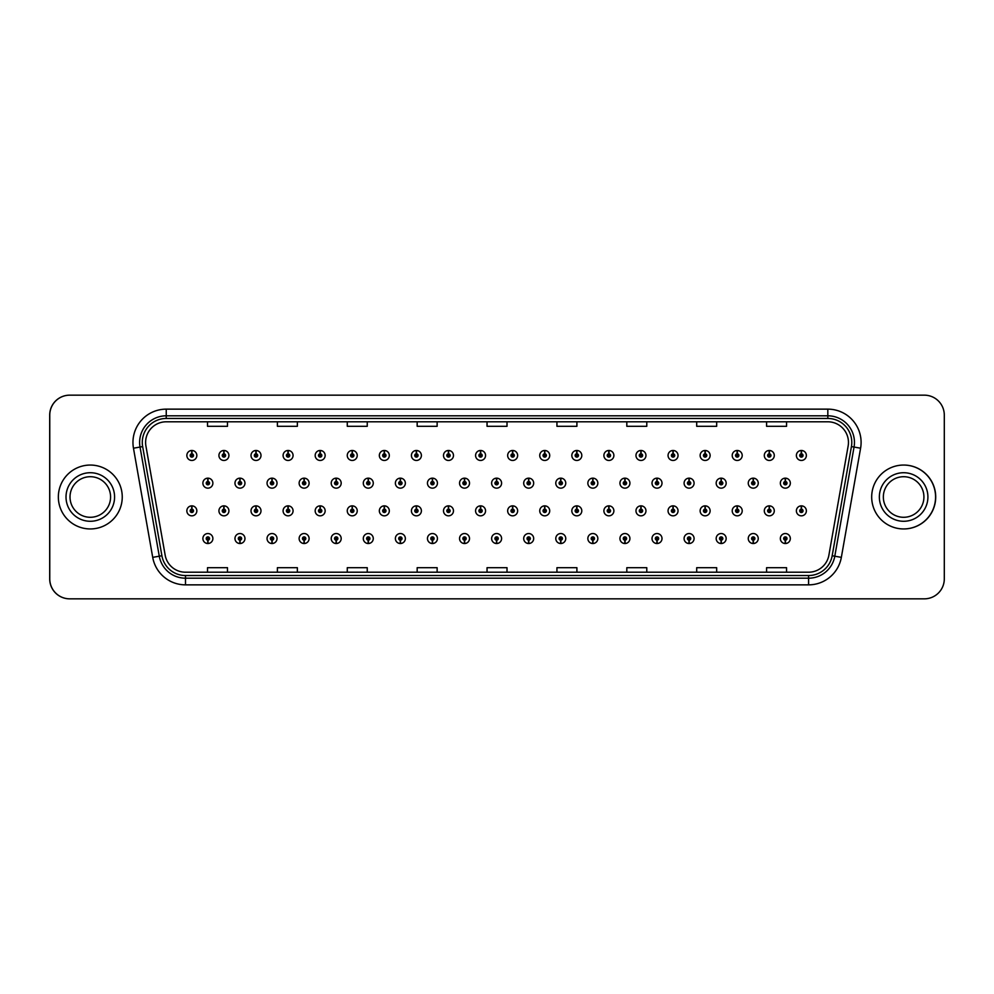 <?xml version="1.0" encoding="UTF-8"?>
<svg xmlns="http://www.w3.org/2000/svg" width="994" height="994" viewBox="0 0 994 994"><rect width="100%" height="100%" fill="white"/><g stroke="black" fill="none" stroke-linecap="round" stroke-linejoin="round"><path stroke-width="1.49" d="M496.54 540.189L496.391 543.519A4.995 4.995 0 0 0 496.826 543.519L496.677 540.189A1.665 1.665 0 0 0 498.267 538.537A1.665 1.665 0 0 0 496.602 536.872A1.665 1.665 0 0 0 494.937 538.537A1.665 1.665 0 0 0 496.54 540.189L496.578 539.195A0.671 0.671 0 0 1 495.944 538.537A0.671 0.671 0 0 1 496.602 537.866A0.671 0.671 0 0 1 497.273 538.537A0.671 0.671 0 0 1 496.64 539.195L496.677 540.189M464.459 540.189L464.31 543.519A4.995 4.995 0 0 0 464.745 543.519L464.596 540.189A1.665 1.665 0 0 0 466.186 538.537A1.665 1.665 0 0 0 464.521 536.872A1.665 1.665 0 0 0 462.869 538.537A1.665 1.665 0 0 0 464.459 540.189L464.496 539.195A0.671 0.671 0 0 1 463.863 538.537A0.671 0.671 0 0 1 464.521 537.866A0.671 0.671 0 0 1 465.192 538.537A0.671 0.671 0 0 1 464.558 539.195L464.596 540.189M432.378 540.189L432.228 543.519A4.995 4.995 0 0 0 432.663 543.519L432.514 540.189A1.665 1.665 0 0 0 434.105 538.537A1.665 1.665 0 0 0 432.44 536.872A1.665 1.665 0 0 0 430.787 538.537A1.665 1.665 0 0 0 432.378 540.189L432.415 539.195A0.671 0.671 0 0 1 431.781 538.537A0.671 0.671 0 0 1 432.44 537.866A0.671 0.671 0 0 1 433.111 538.537A0.671 0.671 0 0 1 432.477 539.195L432.514 540.189M400.296 540.189L400.147 543.519A4.995 4.995 0 0 0 400.582 543.519L400.433 540.189A1.665 1.665 0 0 0 402.023 538.537A1.665 1.665 0 0 0 400.371 536.872A1.665 1.665 0 0 0 398.706 538.537A1.665 1.665 0 0 0 400.296 540.189L400.333 539.195A0.671 0.671 0 0 1 399.7 538.537A0.671 0.671 0 0 1 400.371 537.866A0.671 0.671 0 0 1 401.029 538.537A0.671 0.671 0 0 1 400.396 539.195L400.433 540.189M336.134 540.189L335.984 543.519A4.995 4.995 0 0 0 336.419 543.519L336.27 540.189A1.665 1.665 0 0 0 337.873 538.537A1.665 1.665 0 0 0 336.208 536.872A1.665 1.665 0 0 0 334.543 538.537A1.665 1.665 0 0 0 336.134 540.189L336.171 539.195A0.671 0.671 0 0 1 335.537 538.537A0.671 0.671 0 0 1 336.208 537.866A0.671 0.671 0 0 1 336.867 538.537A0.671 0.671 0 0 1 336.233 539.195L336.27 540.189M368.215 540.189L368.066 543.519A4.995 4.995 0 0 0 368.501 543.519L368.352 540.189A1.665 1.665 0 0 0 369.954 538.537A1.665 1.665 0 0 0 368.289 536.872A1.665 1.665 0 0 0 366.624 538.537A1.665 1.665 0 0 0 368.215 540.189L368.252 539.195A0.671 0.671 0 0 1 367.618 538.537A0.671 0.671 0 0 1 368.289 537.866A0.671 0.671 0 0 1 368.948 538.537A0.671 0.671 0 0 1 368.314 539.195L368.352 540.189M239.889 540.189L239.74 543.519A4.995 4.995 0 0 0 240.175 543.519L240.039 540.189A1.665 1.665 0 0 0 241.629 538.537A1.665 1.665 0 0 0 239.964 536.872A1.665 1.665 0 0 0 238.299 538.537A1.665 1.665 0 0 0 239.889 540.189L239.927 539.195A0.671 0.671 0 0 1 239.293 538.537A0.671 0.671 0 0 1 239.964 537.866A0.671 0.671 0 0 1 240.623 538.537A0.671 0.671 0 0 1 239.989 539.195L240.039 540.189M271.971 540.189L271.822 543.519A4.995 4.995 0 0 0 272.257 543.519L272.12 540.189A1.665 1.665 0 0 0 273.71 538.537A1.665 1.665 0 0 0 272.045 536.872A1.665 1.665 0 0 0 270.38 538.537A1.665 1.665 0 0 0 271.971 540.189L272.008 539.195A0.671 0.671 0 0 1 271.374 538.537A0.671 0.671 0 0 1 272.045 537.866A0.671 0.671 0 0 1 272.704 538.537A0.671 0.671 0 0 1 272.07 539.195L272.12 540.189M304.052 540.189L303.903 543.519A4.995 4.995 0 0 0 304.338 543.519L304.201 540.189A1.665 1.665 0 0 0 305.792 538.537A1.665 1.665 0 0 0 304.127 536.872A1.665 1.665 0 0 0 302.462 538.537A1.665 1.665 0 0 0 304.052 540.189L304.089 539.195A0.671 0.671 0 0 1 303.456 538.537A0.671 0.671 0 0 1 304.127 537.866A0.671 0.671 0 0 1 304.785 538.537A0.671 0.671 0 0 1 304.152 539.195L304.201 540.189M528.622 540.189L528.473 543.519A4.995 4.995 0 0 0 528.907 543.519L528.758 540.189A1.665 1.665 0 0 0 530.349 538.537A1.665 1.665 0 0 0 528.684 536.872A1.665 1.665 0 0 0 527.019 538.537A1.665 1.665 0 0 0 528.622 540.189L528.659 539.195A0.671 0.671 0 0 1 528.025 538.537A0.671 0.671 0 0 1 528.684 537.866A0.671 0.671 0 0 1 529.355 538.537A0.671 0.671 0 0 1 528.721 539.195L528.758 540.189M560.691 540.189L560.554 543.519A4.995 4.995 0 0 0 560.989 543.519L560.84 540.189A1.665 1.665 0 0 0 562.43 538.537A1.665 1.665 0 0 0 560.765 536.872A1.665 1.665 0 0 0 559.1 538.537A1.665 1.665 0 0 0 560.691 540.189L560.74 539.195A0.671 0.671 0 0 1 560.107 538.537A0.671 0.671 0 0 1 560.765 537.866A0.671 0.671 0 0 1 561.436 538.537A0.671 0.671 0 0 1 560.802 539.195L560.84 540.189M592.772 540.189L592.635 543.519A4.995 4.995 0 0 0 593.07 543.519L592.921 540.189A1.665 1.665 0 0 0 594.511 538.537A1.665 1.665 0 0 0 592.846 536.872A1.665 1.665 0 0 0 591.182 538.537A1.665 1.665 0 0 0 592.772 540.189L592.822 539.195A0.671 0.671 0 0 1 592.188 538.537A0.671 0.671 0 0 1 592.846 537.866A0.671 0.671 0 0 1 593.517 538.537A0.671 0.671 0 0 1 592.884 539.195L592.921 540.189M624.853 540.189L624.717 543.519A4.995 4.995 0 0 0 625.151 543.519L625.002 540.189A1.665 1.665 0 0 0 626.593 538.537A1.665 1.665 0 0 0 624.928 536.872A1.665 1.665 0 0 0 623.263 538.537A1.665 1.665 0 0 0 624.853 540.189L624.903 539.195A0.671 0.671 0 0 1 624.269 538.537A0.671 0.671 0 0 1 624.928 537.866A0.671 0.671 0 0 1 625.599 538.537A0.671 0.671 0 0 1 624.965 539.195L625.002 540.189M656.935 540.189L656.798 543.519A4.995 4.995 0 0 0 657.233 543.519L657.084 540.189A1.665 1.665 0 0 0 658.674 538.537A1.665 1.665 0 0 0 657.009 536.872A1.665 1.665 0 0 0 655.344 538.537A1.665 1.665 0 0 0 656.935 540.189L656.984 539.195A0.671 0.671 0 0 1 656.351 538.537A0.671 0.671 0 0 1 657.009 537.866A0.671 0.671 0 0 1 657.68 538.537A0.671 0.671 0 0 1 657.034 539.195L657.084 540.189M689.016 540.189L688.879 543.519A4.995 4.995 0 0 0 689.314 543.519L689.165 540.189A1.665 1.665 0 0 0 690.755 538.537A1.665 1.665 0 0 0 689.091 536.872A1.665 1.665 0 0 0 687.426 538.537A1.665 1.665 0 0 0 689.016 540.189L689.066 539.195A0.671 0.671 0 0 1 688.432 538.537A0.671 0.671 0 0 1 689.091 537.866A0.671 0.671 0 0 1 689.761 538.537A0.671 0.671 0 0 1 689.115 539.195L689.165 540.189M721.097 540.189L720.961 543.519A4.995 4.995 0 0 0 721.395 543.519L721.246 540.189A1.665 1.665 0 0 0 722.837 538.537A1.665 1.665 0 0 0 721.172 536.872A1.665 1.665 0 0 0 719.507 538.537A1.665 1.665 0 0 0 721.097 540.189L721.147 539.195A0.671 0.671 0 0 1 720.501 538.537A0.671 0.671 0 0 1 721.172 537.866A0.671 0.671 0 0 1 721.843 538.537A0.671 0.671 0 0 1 721.197 539.195L721.246 540.189M753.179 540.189L753.03 543.519A4.995 4.995 0 0 0 753.477 543.519L753.328 540.189A1.665 1.665 0 0 0 754.918 538.537A1.665 1.665 0 0 0 753.253 536.872A1.665 1.665 0 0 0 751.588 538.537A1.665 1.665 0 0 0 753.179 540.189L753.228 539.195A0.671 0.671 0 0 1 752.582 538.537A0.671 0.671 0 0 1 753.253 537.866A0.671 0.671 0 0 1 753.924 538.537A0.671 0.671 0 0 1 753.278 539.195L753.328 540.189M785.26 540.189L785.111 543.519A4.995 4.995 0 0 0 785.546 543.519L785.409 540.189A1.665 1.665 0 0 0 786.999 538.537A1.665 1.665 0 0 0 785.335 536.872A1.665 1.665 0 0 0 783.67 538.537A1.665 1.665 0 0 0 785.26 540.189L785.31 539.195A0.671 0.671 0 0 1 784.664 538.537A0.671 0.671 0 0 1 785.335 537.866A0.671 0.671 0 0 1 786.005 538.537A0.671 0.671 0 0 1 785.359 539.195L785.409 540.189M207.808 540.189L207.659 543.519A4.995 4.995 0 0 0 208.094 543.519L207.957 540.189A1.665 1.665 0 0 0 209.548 538.537A1.665 1.665 0 0 0 207.883 536.872A1.665 1.665 0 0 0 206.218 538.537A1.665 1.665 0 0 0 207.808 540.189L207.858 539.195A0.671 0.671 0 0 1 207.212 538.537A0.671 0.671 0 0 1 207.883 537.866A0.671 0.671 0 0 1 208.541 538.537A0.671 0.671 0 0 1 207.908 539.195L207.957 540.189M223.998 453.811L224.135 450.481A4.995 4.995 0 0 0 223.7 450.481L223.849 453.811A1.665 1.665 0 0 0 222.258 455.463A1.665 1.665 0 0 0 223.923 457.128A1.665 1.665 0 0 0 225.588 455.463A1.665 1.665 0 0 0 223.998 453.811L223.948 454.805A0.671 0.671 0 0 1 224.582 455.463A0.671 0.671 0 0 1 223.923 456.134A0.671 0.671 0 0 1 223.252 455.463A0.671 0.671 0 0 1 223.886 454.805L223.849 453.811M256.079 453.811L256.216 450.481A4.995 4.995 0 0 0 255.781 450.481L255.93 453.811A1.665 1.665 0 0 0 254.34 455.463A1.665 1.665 0 0 0 256.005 457.128A1.665 1.665 0 0 0 257.67 455.463A1.665 1.665 0 0 0 256.079 453.811L256.03 454.805A0.671 0.671 0 0 1 256.663 455.463A0.671 0.671 0 0 1 256.005 456.134A0.671 0.671 0 0 1 255.334 455.463A0.671 0.671 0 0 1 255.967 454.805L255.93 453.811M288.161 453.811L288.297 450.481A4.995 4.995 0 0 0 287.862 450.481L288.012 453.811A1.665 1.665 0 0 0 286.421 455.463A1.665 1.665 0 0 0 288.086 457.128A1.665 1.665 0 0 0 289.751 455.463A1.665 1.665 0 0 0 288.161 453.811L288.111 454.805A0.671 0.671 0 0 1 288.745 455.463A0.671 0.671 0 0 1 288.086 456.134A0.671 0.671 0 0 1 287.415 455.463A0.671 0.671 0 0 1 288.049 454.805L288.012 453.811M320.242 453.811L320.379 450.481A4.995 4.995 0 0 0 319.944 450.481L320.093 453.811A1.665 1.665 0 0 0 318.502 455.463A1.665 1.665 0 0 0 320.167 457.128A1.665 1.665 0 0 0 321.832 455.463A1.665 1.665 0 0 0 320.242 453.811L320.192 454.805A0.671 0.671 0 0 1 320.826 455.463A0.671 0.671 0 0 1 320.167 456.134A0.671 0.671 0 0 1 319.496 455.463A0.671 0.671 0 0 1 320.13 454.805L320.093 453.811M352.311 453.811L352.46 450.481A4.995 4.995 0 0 0 352.025 450.481L352.174 453.811A1.665 1.665 0 0 0 350.584 455.463A1.665 1.665 0 0 0 352.249 457.128A1.665 1.665 0 0 0 353.914 455.463A1.665 1.665 0 0 0 352.311 453.811L352.274 454.805A0.671 0.671 0 0 1 352.907 455.463A0.671 0.671 0 0 1 352.249 456.134A0.671 0.671 0 0 1 351.578 455.463A0.671 0.671 0 0 1 352.211 454.805L352.174 453.811M384.392 453.811L384.541 450.481A4.995 4.995 0 0 0 384.106 450.481L384.256 453.811A1.665 1.665 0 0 0 382.665 455.463A1.665 1.665 0 0 0 384.33 457.128A1.665 1.665 0 0 0 385.983 455.463A1.665 1.665 0 0 0 384.392 453.811L384.355 454.805A0.671 0.671 0 0 1 384.989 455.463A0.671 0.671 0 0 1 384.33 456.134A0.671 0.671 0 0 1 383.659 455.463A0.671 0.671 0 0 1 384.293 454.805L384.256 453.811M416.474 453.811L416.623 450.481A4.995 4.995 0 0 0 416.188 450.481L416.337 453.811A1.665 1.665 0 0 0 414.746 455.463A1.665 1.665 0 0 0 416.411 457.128A1.665 1.665 0 0 0 418.064 455.463A1.665 1.665 0 0 0 416.474 453.811L416.436 454.805A0.671 0.671 0 0 1 417.07 455.463A0.671 0.671 0 0 1 416.411 456.134A0.671 0.671 0 0 1 415.74 455.463A0.671 0.671 0 0 1 416.374 454.805L416.337 453.811M448.555 453.811L448.704 450.481A4.995 4.995 0 0 0 448.269 450.481L448.418 453.811A1.665 1.665 0 0 0 446.828 455.463A1.665 1.665 0 0 0 448.48 457.128A1.665 1.665 0 0 0 450.145 455.463A1.665 1.665 0 0 0 448.555 453.811L448.518 454.805A0.671 0.671 0 0 1 449.151 455.463A0.671 0.671 0 0 1 448.48 456.134A0.671 0.671 0 0 1 447.822 455.463A0.671 0.671 0 0 1 448.456 454.805L448.418 453.811M480.636 453.811L480.785 450.481A4.995 4.995 0 0 0 480.351 450.481L480.5 453.811A1.665 1.665 0 0 0 478.909 455.463A1.665 1.665 0 0 0 480.562 457.128A1.665 1.665 0 0 0 482.227 455.463A1.665 1.665 0 0 0 480.636 453.811L480.599 454.805A0.671 0.671 0 0 1 481.233 455.463A0.671 0.671 0 0 1 480.562 456.134A0.671 0.671 0 0 1 479.903 455.463A0.671 0.671 0 0 1 480.537 454.805L480.5 453.811M512.718 453.811L512.867 450.481A4.995 4.995 0 0 0 512.432 450.481L512.581 453.811A1.665 1.665 0 0 0 510.978 455.463A1.665 1.665 0 0 0 512.643 457.128A1.665 1.665 0 0 0 514.308 455.463A1.665 1.665 0 0 0 512.718 453.811L512.68 454.805A0.671 0.671 0 0 1 513.314 455.463A0.671 0.671 0 0 1 512.643 456.134A0.671 0.671 0 0 1 511.985 455.463A0.671 0.671 0 0 1 512.618 454.805L512.581 453.811M544.799 453.811L544.948 450.481A4.995 4.995 0 0 0 544.513 450.481L544.65 453.811A1.665 1.665 0 0 0 543.059 455.463A1.665 1.665 0 0 0 544.724 457.128A1.665 1.665 0 0 0 546.389 455.463A1.665 1.665 0 0 0 544.799 453.811L544.762 454.805A0.671 0.671 0 0 1 545.395 455.463A0.671 0.671 0 0 1 544.724 456.134A0.671 0.671 0 0 1 544.066 455.463A0.671 0.671 0 0 1 544.7 454.805L544.65 453.811M576.88 453.811L577.029 450.481A4.995 4.995 0 0 0 576.595 450.481L576.731 453.811A1.665 1.665 0 0 0 575.141 455.463A1.665 1.665 0 0 0 576.806 457.128A1.665 1.665 0 0 0 578.471 455.463A1.665 1.665 0 0 0 576.88 453.811L576.843 454.805A0.671 0.671 0 0 1 577.477 455.463A0.671 0.671 0 0 1 576.806 456.134A0.671 0.671 0 0 1 576.147 455.463A0.671 0.671 0 0 1 576.781 454.805L576.731 453.811M608.962 453.811L609.111 450.481A4.995 4.995 0 0 0 608.676 450.481L608.813 453.811A1.665 1.665 0 0 0 607.222 455.463A1.665 1.665 0 0 0 608.887 457.128A1.665 1.665 0 0 0 610.552 455.463A1.665 1.665 0 0 0 608.962 453.811L608.924 454.805A0.671 0.671 0 0 1 609.558 455.463A0.671 0.671 0 0 1 608.887 456.134A0.671 0.671 0 0 1 608.229 455.463A0.671 0.671 0 0 1 608.862 454.805L608.813 453.811M641.043 453.811L641.192 450.481A4.995 4.995 0 0 0 640.757 450.481L640.894 453.811A1.665 1.665 0 0 0 639.304 455.463A1.665 1.665 0 0 0 640.968 457.128A1.665 1.665 0 0 0 642.633 455.463A1.665 1.665 0 0 0 641.043 453.811L641.006 454.805A0.671 0.671 0 0 1 641.639 455.463A0.671 0.671 0 0 1 640.968 456.134A0.671 0.671 0 0 1 640.31 455.463A0.671 0.671 0 0 1 640.944 454.805L640.894 453.811M673.124 453.811L673.273 450.481A4.995 4.995 0 0 0 672.839 450.481L672.975 453.811A1.665 1.665 0 0 0 671.385 455.463A1.665 1.665 0 0 0 673.05 457.128A1.665 1.665 0 0 0 674.715 455.463A1.665 1.665 0 0 0 673.124 453.811L673.075 454.805A0.671 0.671 0 0 1 673.721 455.463A0.671 0.671 0 0 1 673.05 456.134A0.671 0.671 0 0 1 672.391 455.463A0.671 0.671 0 0 1 673.025 454.805L672.975 453.811M705.206 453.811L705.355 450.481A4.995 4.995 0 0 0 704.92 450.481L705.057 453.811A1.665 1.665 0 0 0 703.466 455.463A1.665 1.665 0 0 0 705.131 457.128A1.665 1.665 0 0 0 706.796 455.463A1.665 1.665 0 0 0 705.206 453.811L705.156 454.805A0.671 0.671 0 0 1 705.802 455.463A0.671 0.671 0 0 1 705.131 456.134A0.671 0.671 0 0 1 704.473 455.463A0.671 0.671 0 0 1 705.106 454.805L705.057 453.811M737.287 453.811L737.436 450.481A4.995 4.995 0 0 0 737.001 450.481L737.138 453.811A1.665 1.665 0 0 0 735.548 455.463A1.665 1.665 0 0 0 737.213 457.128A1.665 1.665 0 0 0 738.877 455.463A1.665 1.665 0 0 0 737.287 453.811L737.237 454.805A0.671 0.671 0 0 1 737.883 455.463A0.671 0.671 0 0 1 737.213 456.134A0.671 0.671 0 0 1 736.542 455.463A0.671 0.671 0 0 1 737.188 454.805L737.138 453.811M769.368 453.811L769.518 450.481A4.995 4.995 0 0 0 769.07 450.481L769.219 453.811A1.665 1.665 0 0 0 767.629 455.463A1.665 1.665 0 0 0 769.294 457.128A1.665 1.665 0 0 0 770.959 455.463A1.665 1.665 0 0 0 769.368 453.811L769.319 454.805A0.671 0.671 0 0 1 769.965 455.463A0.671 0.671 0 0 1 769.294 456.134A0.671 0.671 0 0 1 768.623 455.463A0.671 0.671 0 0 1 769.269 454.805L769.219 453.811M801.45 453.811L801.586 450.481A4.995 4.995 0 0 0 801.152 450.481L801.301 453.811A1.665 1.665 0 0 0 799.71 455.463A1.665 1.665 0 0 0 801.375 457.128A1.665 1.665 0 0 0 803.04 455.463A1.665 1.665 0 0 0 801.45 453.811L801.4 454.805A0.671 0.671 0 0 1 802.034 455.463A0.671 0.671 0 0 1 801.375 456.134A0.671 0.671 0 0 1 800.704 455.463A0.671 0.671 0 0 1 801.35 454.805L801.301 453.811M191.917 453.811L192.053 450.481A4.995 4.995 0 0 0 191.618 450.481L191.767 453.811A1.665 1.665 0 0 0 190.177 455.463A1.665 1.665 0 0 0 191.842 457.128A1.665 1.665 0 0 0 193.507 455.463A1.665 1.665 0 0 0 191.917 453.811L191.867 454.805A0.671 0.671 0 0 1 192.501 455.463A0.671 0.671 0 0 1 191.842 456.134A0.671 0.671 0 0 1 191.171 455.463A0.671 0.671 0 0 1 191.817 454.805L191.767 453.811M480.636 509.176L480.785 505.859A4.995 4.995 0 0 0 480.351 505.859L480.5 509.176A1.665 1.665 0 0 0 478.909 510.841A1.665 1.665 0 0 0 480.562 512.506A1.665 1.665 0 0 0 482.227 510.841A1.665 1.665 0 0 0 480.636 509.176L480.599 510.183A0.671 0.671 0 0 1 481.233 510.841A0.671 0.671 0 0 1 480.562 511.512A0.671 0.671 0 0 1 479.903 510.841A0.671 0.671 0 0 1 480.537 510.183L480.5 509.176M448.555 509.176L448.704 505.859A4.995 4.995 0 0 0 448.269 505.859L448.418 509.176A1.665 1.665 0 0 0 446.828 510.841A1.665 1.665 0 0 0 448.48 512.506A1.665 1.665 0 0 0 450.145 510.841A1.665 1.665 0 0 0 448.555 509.176L448.518 510.183A0.671 0.671 0 0 1 449.151 510.841A0.671 0.671 0 0 1 448.48 511.512A0.671 0.671 0 0 1 447.822 510.841A0.671 0.671 0 0 1 448.456 510.183L448.418 509.176M416.474 509.176L416.623 505.859A4.995 4.995 0 0 0 416.188 505.859L416.337 509.176A1.665 1.665 0 0 0 414.746 510.841A1.665 1.665 0 0 0 416.411 512.506A1.665 1.665 0 0 0 418.064 510.841A1.665 1.665 0 0 0 416.474 509.176L416.436 510.183A0.671 0.671 0 0 1 417.07 510.841A0.671 0.671 0 0 1 416.411 511.512A0.671 0.671 0 0 1 415.74 510.841A0.671 0.671 0 0 1 416.374 510.183L416.337 509.176M320.242 509.176L320.379 505.859A4.995 4.995 0 0 0 319.944 505.859L320.093 509.176A1.665 1.665 0 0 0 318.502 510.841A1.665 1.665 0 0 0 320.167 512.506A1.665 1.665 0 0 0 321.832 510.841A1.665 1.665 0 0 0 320.242 509.176L320.192 510.183A0.671 0.671 0 0 1 320.826 510.841A0.671 0.671 0 0 1 320.167 511.512A0.671 0.671 0 0 1 319.496 510.841A0.671 0.671 0 0 1 320.13 510.183L320.093 509.176M288.161 509.176L288.297 505.859A4.995 4.995 0 0 0 287.862 505.859L288.012 509.176A1.665 1.665 0 0 0 286.421 510.841A1.665 1.665 0 0 0 288.086 512.506A1.665 1.665 0 0 0 289.751 510.841A1.665 1.665 0 0 0 288.161 509.176L288.111 510.183A0.671 0.671 0 0 1 288.745 510.841A0.671 0.671 0 0 1 288.086 511.512A0.671 0.671 0 0 1 287.415 510.841A0.671 0.671 0 0 1 288.049 510.183L288.012 509.176M256.079 509.176L256.216 505.859A4.995 4.995 0 0 0 255.781 505.859L255.93 509.176A1.665 1.665 0 0 0 254.34 510.841A1.665 1.665 0 0 0 256.005 512.506A1.665 1.665 0 0 0 257.67 510.841A1.665 1.665 0 0 0 256.079 509.176L256.03 510.183A0.671 0.671 0 0 1 256.663 510.841A0.671 0.671 0 0 1 256.005 511.512A0.671 0.671 0 0 1 255.334 510.841A0.671 0.671 0 0 1 255.967 510.183L255.93 509.176M223.998 509.176L224.135 505.859A4.995 4.995 0 0 0 223.7 505.859L223.849 509.176A1.665 1.665 0 0 0 222.258 510.841A1.665 1.665 0 0 0 223.923 512.506A1.665 1.665 0 0 0 225.588 510.841A1.665 1.665 0 0 0 223.998 509.176L223.948 510.183A0.671 0.671 0 0 1 224.582 510.841A0.671 0.671 0 0 1 223.923 511.512A0.671 0.671 0 0 1 223.252 510.841A0.671 0.671 0 0 1 223.886 510.183L223.849 509.176M384.392 509.176L384.541 505.859A4.995 4.995 0 0 0 384.106 505.859L384.256 509.176A1.665 1.665 0 0 0 382.665 510.841A1.665 1.665 0 0 0 384.33 512.506A1.665 1.665 0 0 0 385.983 510.841A1.665 1.665 0 0 0 384.392 509.176L384.355 510.183A0.671 0.671 0 0 1 384.989 510.841A0.671 0.671 0 0 1 384.33 511.512A0.671 0.671 0 0 1 383.659 510.841A0.671 0.671 0 0 1 384.293 510.183L384.256 509.176M352.311 509.176L352.46 505.859A4.995 4.995 0 0 0 352.025 505.859L352.174 509.176A1.665 1.665 0 0 0 350.584 510.841A1.665 1.665 0 0 0 352.249 512.506A1.665 1.665 0 0 0 353.914 510.841A1.665 1.665 0 0 0 352.311 509.176L352.274 510.183A0.671 0.671 0 0 1 352.907 510.841A0.671 0.671 0 0 1 352.249 511.512A0.671 0.671 0 0 1 351.578 510.841A0.671 0.671 0 0 1 352.211 510.183L352.174 509.176M512.718 509.176L512.867 505.859A4.995 4.995 0 0 0 512.432 505.859L512.581 509.176A1.665 1.665 0 0 0 510.978 510.841A1.665 1.665 0 0 0 512.643 512.506A1.665 1.665 0 0 0 514.308 510.841A1.665 1.665 0 0 0 512.718 509.176L512.68 510.183A0.671 0.671 0 0 1 513.314 510.841A0.671 0.671 0 0 1 512.643 511.512A0.671 0.671 0 0 1 511.985 510.841A0.671 0.671 0 0 1 512.618 510.183L512.581 509.176M544.799 509.176L544.948 505.859A4.995 4.995 0 0 0 544.513 505.859L544.65 509.176A1.665 1.665 0 0 0 543.059 510.841A1.665 1.665 0 0 0 544.724 512.506A1.665 1.665 0 0 0 546.389 510.841A1.665 1.665 0 0 0 544.799 509.176L544.762 510.183A0.671 0.671 0 0 1 545.395 510.841A0.671 0.671 0 0 1 544.724 511.512A0.671 0.671 0 0 1 544.066 510.841A0.671 0.671 0 0 1 544.7 510.183L544.65 509.176M576.88 509.176L577.029 505.859A4.995 4.995 0 0 0 576.595 505.859L576.731 509.176A1.665 1.665 0 0 0 575.141 510.841A1.665 1.665 0 0 0 576.806 512.506A1.665 1.665 0 0 0 578.471 510.841A1.665 1.665 0 0 0 576.88 509.176L576.843 510.183A0.671 0.671 0 0 1 577.477 510.841A0.671 0.671 0 0 1 576.806 511.512A0.671 0.671 0 0 1 576.147 510.841A0.671 0.671 0 0 1 576.781 510.183L576.731 509.176M608.962 509.176L609.111 505.859A4.995 4.995 0 0 0 608.676 505.859L608.813 509.176A1.665 1.665 0 0 0 607.222 510.841A1.665 1.665 0 0 0 608.887 512.506A1.665 1.665 0 0 0 610.552 510.841A1.665 1.665 0 0 0 608.962 509.176L608.924 510.183A0.671 0.671 0 0 1 609.558 510.841A0.671 0.671 0 0 1 608.887 511.512A0.671 0.671 0 0 1 608.229 510.841A0.671 0.671 0 0 1 608.862 510.183L608.813 509.176M641.043 509.176L641.192 505.859A4.995 4.995 0 0 0 640.757 505.859L640.894 509.176A1.665 1.665 0 0 0 639.304 510.841A1.665 1.665 0 0 0 640.968 512.506A1.665 1.665 0 0 0 642.633 510.841A1.665 1.665 0 0 0 641.043 509.176L641.006 510.183A0.671 0.671 0 0 1 641.639 510.841A0.671 0.671 0 0 1 640.968 511.512A0.671 0.671 0 0 1 640.31 510.841A0.671 0.671 0 0 1 640.944 510.183L640.894 509.176M673.124 509.176L673.273 505.859A4.995 4.995 0 0 0 672.839 505.859L672.975 509.176A1.665 1.665 0 0 0 671.385 510.841A1.665 1.665 0 0 0 673.05 512.506A1.665 1.665 0 0 0 674.715 510.841A1.665 1.665 0 0 0 673.124 509.176L673.075 510.183A0.671 0.671 0 0 1 673.721 510.841A0.671 0.671 0 0 1 673.05 511.512A0.671 0.671 0 0 1 672.391 510.841A0.671 0.671 0 0 1 673.025 510.183L672.975 509.176M705.206 509.176L705.355 505.859A4.995 4.995 0 0 0 704.92 505.859L705.057 509.176A1.665 1.665 0 0 0 703.466 510.841A1.665 1.665 0 0 0 705.131 512.506A1.665 1.665 0 0 0 706.796 510.841A1.665 1.665 0 0 0 705.206 509.176L705.156 510.183A0.671 0.671 0 0 1 705.802 510.841A0.671 0.671 0 0 1 705.131 511.512A0.671 0.671 0 0 1 704.473 510.841A0.671 0.671 0 0 1 705.106 510.183L705.057 509.176M737.287 509.176L737.436 505.859A4.995 4.995 0 0 0 737.001 505.859L737.138 509.176A1.665 1.665 0 0 0 735.548 510.841A1.665 1.665 0 0 0 737.213 512.506A1.665 1.665 0 0 0 738.877 510.841A1.665 1.665 0 0 0 737.287 509.176L737.237 510.183A0.671 0.671 0 0 1 737.883 510.841A0.671 0.671 0 0 1 737.213 511.512A0.671 0.671 0 0 1 736.542 510.841A0.671 0.671 0 0 1 737.188 510.183L737.138 509.176M769.368 509.176L769.518 505.859A4.995 4.995 0 0 0 769.07 505.859L769.219 509.176A1.665 1.665 0 0 0 767.629 510.841A1.665 1.665 0 0 0 769.294 512.506A1.665 1.665 0 0 0 770.959 510.841A1.665 1.665 0 0 0 769.368 509.176L769.319 510.183A0.671 0.671 0 0 1 769.965 510.841A0.671 0.671 0 0 1 769.294 511.512A0.671 0.671 0 0 1 768.623 510.841A0.671 0.671 0 0 1 769.269 510.183L769.219 509.176M801.45 509.176L801.586 505.859A4.995 4.995 0 0 0 801.152 505.859L801.301 509.176A1.665 1.665 0 0 0 799.71 510.841A1.665 1.665 0 0 0 801.375 512.506A1.665 1.665 0 0 0 803.04 510.841A1.665 1.665 0 0 0 801.45 509.176L801.4 510.183A0.671 0.671 0 0 1 802.034 510.841A0.671 0.671 0 0 1 801.375 511.512A0.671 0.671 0 0 1 800.704 510.841A0.671 0.671 0 0 1 801.35 510.183L801.301 509.176M191.917 509.176L192.053 505.859A4.995 4.995 0 0 0 191.618 505.859L191.767 509.176A1.665 1.665 0 0 0 190.177 510.841A1.665 1.665 0 0 0 191.842 512.506A1.665 1.665 0 0 0 193.507 510.841A1.665 1.665 0 0 0 191.917 509.176L191.867 510.183A0.671 0.671 0 0 1 192.501 510.841A0.671 0.671 0 0 1 191.842 511.512A0.671 0.671 0 0 1 191.171 510.841A0.671 0.671 0 0 1 191.817 510.183L191.767 509.176M496.677 481.494L496.826 478.164A4.995 4.995 0 0 0 496.391 478.164L496.54 481.494A1.665 1.665 0 0 0 494.937 483.159A1.665 1.665 0 0 0 496.602 484.823A1.665 1.665 0 0 0 498.267 483.159A1.665 1.665 0 0 0 496.677 481.494L496.64 482.488A0.671 0.671 0 0 1 497.273 483.159A0.671 0.671 0 0 1 496.602 483.817A0.671 0.671 0 0 1 495.944 483.159A0.671 0.671 0 0 1 496.578 482.488L496.54 481.494M464.596 481.494L464.745 478.164A4.995 4.995 0 0 0 464.31 478.164L464.459 481.494A1.665 1.665 0 0 0 462.869 483.159A1.665 1.665 0 0 0 464.521 484.823A1.665 1.665 0 0 0 466.186 483.159A1.665 1.665 0 0 0 464.596 481.494L464.558 482.488A0.671 0.671 0 0 1 465.192 483.159A0.671 0.671 0 0 1 464.521 483.817A0.671 0.671 0 0 1 463.863 483.159A0.671 0.671 0 0 1 464.496 482.488L464.459 481.494M432.514 481.494L432.663 478.164A4.995 4.995 0 0 0 432.228 478.164L432.378 481.494A1.665 1.665 0 0 0 430.787 483.159A1.665 1.665 0 0 0 432.44 484.823A1.665 1.665 0 0 0 434.105 483.159A1.665 1.665 0 0 0 432.514 481.494L432.477 482.488A0.671 0.671 0 0 1 433.111 483.159A0.671 0.671 0 0 1 432.44 483.817A0.671 0.671 0 0 1 431.781 483.159A0.671 0.671 0 0 1 432.415 482.488L432.378 481.494M400.433 481.494L400.582 478.164A4.995 4.995 0 0 0 400.147 478.164L400.296 481.494A1.665 1.665 0 0 0 398.706 483.159A1.665 1.665 0 0 0 400.371 484.823A1.665 1.665 0 0 0 402.023 483.159A1.665 1.665 0 0 0 400.433 481.494L400.396 482.488A0.671 0.671 0 0 1 401.029 483.159A0.671 0.671 0 0 1 400.371 483.817A0.671 0.671 0 0 1 399.7 483.159A0.671 0.671 0 0 1 400.333 482.488L400.296 481.494M336.27 481.494L336.419 478.164A4.995 4.995 0 0 0 335.984 478.164L336.134 481.494A1.665 1.665 0 0 0 334.543 483.159A1.665 1.665 0 0 0 336.208 484.823A1.665 1.665 0 0 0 337.873 483.159A1.665 1.665 0 0 0 336.27 481.494L336.233 482.488A0.671 0.671 0 0 1 336.867 483.159A0.671 0.671 0 0 1 336.208 483.817A0.671 0.671 0 0 1 335.537 483.159A0.671 0.671 0 0 1 336.171 482.488L336.134 481.494M368.352 481.494L368.501 478.164A4.995 4.995 0 0 0 368.066 478.164L368.215 481.494A1.665 1.665 0 0 0 366.624 483.159A1.665 1.665 0 0 0 368.289 484.823A1.665 1.665 0 0 0 369.954 483.159A1.665 1.665 0 0 0 368.352 481.494L368.314 482.488A0.671 0.671 0 0 1 368.948 483.159A0.671 0.671 0 0 1 368.289 483.817A0.671 0.671 0 0 1 367.618 483.159A0.671 0.671 0 0 1 368.252 482.488L368.215 481.494M240.039 481.494L240.175 478.164A4.995 4.995 0 0 0 239.74 478.164L239.889 481.494A1.665 1.665 0 0 0 238.299 483.159A1.665 1.665 0 0 0 239.964 484.823A1.665 1.665 0 0 0 241.629 483.159A1.665 1.665 0 0 0 240.039 481.494L239.989 482.488A0.671 0.671 0 0 1 240.623 483.159A0.671 0.671 0 0 1 239.964 483.817A0.671 0.671 0 0 1 239.293 483.159A0.671 0.671 0 0 1 239.927 482.488L239.889 481.494M272.12 481.494L272.257 478.164A4.995 4.995 0 0 0 271.822 478.164L271.971 481.494A1.665 1.665 0 0 0 270.38 483.159A1.665 1.665 0 0 0 272.045 484.823A1.665 1.665 0 0 0 273.71 483.159A1.665 1.665 0 0 0 272.12 481.494L272.07 482.488A0.671 0.671 0 0 1 272.704 483.159A0.671 0.671 0 0 1 272.045 483.817A0.671 0.671 0 0 1 271.374 483.159A0.671 0.671 0 0 1 272.008 482.488L271.971 481.494M304.201 481.494L304.338 478.164A4.995 4.995 0 0 0 303.903 478.164L304.052 481.494A1.665 1.665 0 0 0 302.462 483.159A1.665 1.665 0 0 0 304.127 484.823A1.665 1.665 0 0 0 305.792 483.159A1.665 1.665 0 0 0 304.201 481.494L304.152 482.488A0.671 0.671 0 0 1 304.785 483.159A0.671 0.671 0 0 1 304.127 483.817A0.671 0.671 0 0 1 303.456 483.159A0.671 0.671 0 0 1 304.089 482.488L304.052 481.494M528.758 481.494L528.907 478.164A4.995 4.995 0 0 0 528.473 478.164L528.622 481.494A1.665 1.665 0 0 0 527.019 483.159A1.665 1.665 0 0 0 528.684 484.823A1.665 1.665 0 0 0 530.349 483.159A1.665 1.665 0 0 0 528.758 481.494L528.721 482.488A0.671 0.671 0 0 1 529.355 483.159A0.671 0.671 0 0 1 528.684 483.817A0.671 0.671 0 0 1 528.025 483.159A0.671 0.671 0 0 1 528.659 482.488L528.622 481.494M560.84 481.494L560.989 478.164A4.995 4.995 0 0 0 560.554 478.164L560.691 481.494A1.665 1.665 0 0 0 559.1 483.159A1.665 1.665 0 0 0 560.765 484.823A1.665 1.665 0 0 0 562.43 483.159A1.665 1.665 0 0 0 560.84 481.494L560.802 482.488A0.671 0.671 0 0 1 561.436 483.159A0.671 0.671 0 0 1 560.765 483.817A0.671 0.671 0 0 1 560.107 483.159A0.671 0.671 0 0 1 560.74 482.488L560.691 481.494M592.921 481.494L593.07 478.164A4.995 4.995 0 0 0 592.635 478.164L592.772 481.494A1.665 1.665 0 0 0 591.182 483.159A1.665 1.665 0 0 0 592.846 484.823A1.665 1.665 0 0 0 594.511 483.159A1.665 1.665 0 0 0 592.921 481.494L592.884 482.488A0.671 0.671 0 0 1 593.517 483.159A0.671 0.671 0 0 1 592.846 483.817A0.671 0.671 0 0 1 592.188 483.159A0.671 0.671 0 0 1 592.822 482.488L592.772 481.494M625.002 481.494L625.151 478.164A4.995 4.995 0 0 0 624.717 478.164L624.853 481.494A1.665 1.665 0 0 0 623.263 483.159A1.665 1.665 0 0 0 624.928 484.823A1.665 1.665 0 0 0 626.593 483.159A1.665 1.665 0 0 0 625.002 481.494L624.965 482.488A0.671 0.671 0 0 1 625.599 483.159A0.671 0.671 0 0 1 624.928 483.817A0.671 0.671 0 0 1 624.269 483.159A0.671 0.671 0 0 1 624.903 482.488L624.853 481.494M657.084 481.494L657.233 478.164A4.995 4.995 0 0 0 656.798 478.164L656.935 481.494A1.665 1.665 0 0 0 655.344 483.159A1.665 1.665 0 0 0 657.009 484.823A1.665 1.665 0 0 0 658.674 483.159A1.665 1.665 0 0 0 657.084 481.494L657.034 482.488A0.671 0.671 0 0 1 657.68 483.159A0.671 0.671 0 0 1 657.009 483.817A0.671 0.671 0 0 1 656.351 483.159A0.671 0.671 0 0 1 656.984 482.488L656.935 481.494M689.165 481.494L689.314 478.164A4.995 4.995 0 0 0 688.879 478.164L689.016 481.494A1.665 1.665 0 0 0 687.426 483.159A1.665 1.665 0 0 0 689.091 484.823A1.665 1.665 0 0 0 690.755 483.159A1.665 1.665 0 0 0 689.165 481.494L689.115 482.488A0.671 0.671 0 0 1 689.761 483.159A0.671 0.671 0 0 1 689.091 483.817A0.671 0.671 0 0 1 688.432 483.159A0.671 0.671 0 0 1 689.066 482.488L689.016 481.494M721.246 481.494L721.395 478.164A4.995 4.995 0 0 0 720.961 478.164L721.097 481.494A1.665 1.665 0 0 0 719.507 483.159A1.665 1.665 0 0 0 721.172 484.823A1.665 1.665 0 0 0 722.837 483.159A1.665 1.665 0 0 0 721.246 481.494L721.197 482.488A0.671 0.671 0 0 1 721.843 483.159A0.671 0.671 0 0 1 721.172 483.817A0.671 0.671 0 0 1 720.501 483.159A0.671 0.671 0 0 1 721.147 482.488L721.097 481.494M753.328 481.494L753.477 478.164A4.995 4.995 0 0 0 753.03 478.164L753.179 481.494A1.665 1.665 0 0 0 751.588 483.159A1.665 1.665 0 0 0 753.253 484.823A1.665 1.665 0 0 0 754.918 483.159A1.665 1.665 0 0 0 753.328 481.494L753.278 482.488A0.671 0.671 0 0 1 753.924 483.159A0.671 0.671 0 0 1 753.253 483.817A0.671 0.671 0 0 1 752.582 483.159A0.671 0.671 0 0 1 753.228 482.488L753.179 481.494M785.409 481.494L785.546 478.164A4.995 4.995 0 0 0 785.111 478.164L785.26 481.494A1.665 1.665 0 0 0 783.67 483.159A1.665 1.665 0 0 0 785.335 484.823A1.665 1.665 0 0 0 786.999 483.159A1.665 1.665 0 0 0 785.409 481.494L785.359 482.488A0.671 0.671 0 0 1 786.005 483.159A0.671 0.671 0 0 1 785.335 483.817A0.671 0.671 0 0 1 784.664 483.159A0.671 0.671 0 0 1 785.31 482.488L785.26 481.494M207.957 481.494L208.094 478.164A4.995 4.995 0 0 0 207.659 478.164L207.808 481.494A1.665 1.665 0 0 0 206.218 483.159A1.665 1.665 0 0 0 207.883 484.823A1.665 1.665 0 0 0 209.548 483.159A1.665 1.665 0 0 0 207.957 481.494L207.908 482.488A0.671 0.671 0 0 1 208.541 483.159A0.671 0.671 0 0 1 207.883 483.817A0.671 0.671 0 0 1 207.212 483.159A0.671 0.671 0 0 1 207.858 482.488L207.808 481.494M903.695 528.945A31.945 31.945 0 0 0 935.714 497A31.945 31.945 0 0 0 903.695 465.055M145.609 442.417A20.638 20.638 0 0 1 166.246 421.791L827.828 421.791A20.638 20.638 0 0 1 848.143 446.008L828.897 555.161A20.638 20.638 0 0 1 808.582 572.209L185.493 572.209A20.638 20.638 0 0 1 165.166 555.161L145.919 446.008A20.638 20.638 0 0 1 145.609 442.417M142.279 442.417A23.955 23.955 0 0 0 142.651 446.579L161.898 555.733A23.955 23.955 0 0 0 185.493 575.538L808.582 575.538A23.955 23.955 0 0 0 832.177 555.733L851.423 446.579A23.955 23.955 0 0 0 827.828 418.462L166.246 418.462A23.955 23.955 0 0 0 142.279 442.417M133.469 448.207A33.274 33.274 0 0 1 166.246 409.143L827.828 409.143A33.274 33.274 0 0 1 860.593 448.207L841.346 557.361A33.274 33.274 0 0 1 808.582 584.857L185.493 584.857A33.274 33.274 0 0 1 152.716 557.361L133.469 448.207L140.03 447.051A26.627 26.627 0 0 1 166.246 415.803L827.828 415.803A26.627 26.627 0 0 1 854.045 447.051L834.798 556.205A26.627 26.627 0 0 1 808.582 578.197L185.493 578.197A26.627 26.627 0 0 1 159.276 556.205L140.03 447.051A26.627 26.627 0 0 1 139.62 442.417M944.3 415.132A19.967 19.967 0 0 0 924.333 395.165L69.729 395.165A19.967 19.967 0 0 0 49.762 415.132L49.762 578.868A19.967 19.967 0 0 0 69.729 598.835L924.333 598.835A19.967 19.967 0 0 0 944.3 578.868L944.3 415.132M832.177 555.733L834.798 556.205L854.045 447.051L860.593 448.207M487.048 421.791L487.048 426.302L507.015 426.302L507.015 421.791M417.169 421.791L417.169 426.302L437.136 426.302L437.136 421.791M347.279 421.791L347.279 426.302L367.246 426.302L367.246 421.791M277.388 421.791L277.388 426.302L297.355 426.302L297.355 421.791M207.51 421.791L207.51 426.302L227.477 426.302L227.477 421.791M556.938 421.791L556.938 426.302L576.905 426.302L576.905 421.791M626.816 421.791L626.816 426.302L646.783 426.302L646.783 421.791M696.707 421.791L696.707 426.302L716.674 426.302L716.674 421.791M766.585 421.791L766.585 426.302L786.565 426.302L786.565 421.791M507.015 572.209L507.015 567.698L487.048 567.698L487.048 572.209M437.136 572.209L437.136 567.698L417.169 567.698L417.169 572.209M367.246 572.209L367.246 567.698L347.279 567.698L347.279 572.209M297.355 572.209L297.355 567.698L277.388 567.698L277.388 572.209M227.477 572.209L227.477 567.698L207.51 567.698L207.51 572.209M576.905 572.209L576.905 567.698L556.938 567.698L556.938 572.209M646.783 572.209L646.783 567.698L626.816 567.698L626.816 572.209M716.674 572.209L716.674 567.698L696.707 567.698L696.707 572.209M786.565 572.209L786.565 567.698L766.585 567.698L766.585 572.209M924.271 395.165L69.667 395.165A19.967 19.967 0 0 0 49.7 415.132L49.7 578.868A19.967 19.967 0 0 0 69.667 598.835L924.271 598.835M212.878 483.159A4.995 4.995 0 0 0 208.094 478.164A4.995 4.995 0 0 1 212.878 483.159A4.995 4.995 0 0 1 207.883 488.153A4.995 4.995 0 0 1 202.888 483.159A4.995 4.995 0 0 1 207.659 478.164M196.837 510.841A4.995 4.995 0 0 0 192.053 505.859A4.995 4.995 0 0 1 196.837 510.841A4.995 4.995 0 0 1 191.842 515.836A4.995 4.995 0 0 1 186.847 510.841A4.995 4.995 0 0 1 191.618 505.859M202.888 538.537A4.995 4.995 0 0 0 207.659 543.519A4.995 4.995 0 0 1 202.888 538.537A4.995 4.995 0 0 1 207.883 533.542A4.995 4.995 0 0 1 212.878 538.537A4.995 4.995 0 0 1 208.094 543.519M196.837 455.463A4.995 4.995 0 0 0 192.053 450.481A4.995 4.995 0 0 1 196.837 455.463A4.995 4.995 0 0 1 191.842 460.458A4.995 4.995 0 0 1 186.847 455.463A4.995 4.995 0 0 1 191.618 450.481M110.582 497A20.29 20.29 0 0 0 90.305 476.71A20.29 20.29 0 0 0 70.015 497A20.29 20.29 0 0 0 90.305 517.29A20.29 20.29 0 0 0 110.582 497A20.29 20.29 0 0 1 90.305 517.29A20.29 20.29 0 0 1 70.015 497M122.25 497A31.945 31.945 0 0 0 90.305 465.055A31.945 31.945 0 0 0 58.348 497A31.945 31.945 0 0 0 90.305 528.945A31.945 31.945 0 0 0 122.25 497M923.923 497A20.29 20.29 0 0 0 903.633 476.71A20.29 20.29 0 0 0 883.343 497A20.29 20.29 0 0 0 903.633 517.29A20.29 20.29 0 0 0 923.923 497A20.29 20.29 0 0 1 903.633 517.29A20.29 20.29 0 0 1 883.343 497M935.578 497A31.945 31.945 0 0 0 903.633 465.055A31.945 31.945 0 0 0 871.688 497A31.945 31.945 0 0 0 903.633 528.945A31.945 31.945 0 0 0 935.578 497M244.959 483.159A4.995 4.995 0 0 0 240.175 478.164A4.995 4.995 0 0 1 244.959 483.159A4.995 4.995 0 0 1 239.964 488.153A4.995 4.995 0 0 1 234.969 483.159A4.995 4.995 0 0 1 239.74 478.164M277.028 483.159A4.995 4.995 0 0 0 272.257 478.164A4.995 4.995 0 0 1 277.028 483.159A4.995 4.995 0 0 1 272.045 488.153A4.995 4.995 0 0 1 267.051 483.159A4.995 4.995 0 0 1 271.822 478.164M309.109 483.159A4.995 4.995 0 0 0 304.338 478.164A4.995 4.995 0 0 1 309.109 483.159A4.995 4.995 0 0 1 304.127 488.153A4.995 4.995 0 0 1 299.132 483.159A4.995 4.995 0 0 1 303.903 478.164M341.19 483.159A4.995 4.995 0 0 0 336.419 478.164A4.995 4.995 0 0 1 341.19 483.159A4.995 4.995 0 0 1 336.208 488.153A4.995 4.995 0 0 1 331.213 483.159A4.995 4.995 0 0 1 335.984 478.164M234.969 538.537A4.995 4.995 0 0 0 239.74 543.519A4.995 4.995 0 0 1 234.969 538.537A4.995 4.995 0 0 1 239.964 533.542A4.995 4.995 0 0 1 244.959 538.537A4.995 4.995 0 0 1 240.175 543.519M267.051 538.537A4.995 4.995 0 0 0 271.822 543.519A4.995 4.995 0 0 1 267.051 538.537A4.995 4.995 0 0 1 272.045 533.542A4.995 4.995 0 0 1 277.028 538.537A4.995 4.995 0 0 1 272.257 543.519M299.132 538.537A4.995 4.995 0 0 0 303.903 543.519A4.995 4.995 0 0 1 299.132 538.537A4.995 4.995 0 0 1 304.127 533.542A4.995 4.995 0 0 1 309.109 538.537A4.995 4.995 0 0 1 304.338 543.519M331.213 538.537A4.995 4.995 0 0 0 335.984 543.519A4.995 4.995 0 0 1 331.213 538.537A4.995 4.995 0 0 1 336.208 533.542A4.995 4.995 0 0 1 341.19 538.537A4.995 4.995 0 0 1 336.419 543.519M228.918 510.841A4.995 4.995 0 0 0 224.135 505.859A4.995 4.995 0 0 1 228.918 510.841A4.995 4.995 0 0 1 223.923 515.836A4.995 4.995 0 0 1 218.928 510.841A4.995 4.995 0 0 1 223.7 505.859M261 510.841A4.995 4.995 0 0 0 256.216 505.859A4.995 4.995 0 0 1 261 510.841A4.995 4.995 0 0 1 256.005 515.836A4.995 4.995 0 0 1 251.01 510.841A4.995 4.995 0 0 1 255.781 505.859M293.068 510.841A4.995 4.995 0 0 0 288.297 505.859A4.995 4.995 0 0 1 293.068 510.841A4.995 4.995 0 0 1 288.086 515.836A4.995 4.995 0 0 1 283.091 510.841A4.995 4.995 0 0 1 287.862 505.859M325.15 510.841A4.995 4.995 0 0 0 320.379 505.859A4.995 4.995 0 0 1 325.15 510.841A4.995 4.995 0 0 1 320.167 515.836A4.995 4.995 0 0 1 315.173 510.841A4.995 4.995 0 0 1 319.944 505.859M228.918 455.463A4.995 4.995 0 0 0 224.135 450.481A4.995 4.995 0 0 1 228.918 455.463A4.995 4.995 0 0 1 223.923 460.458A4.995 4.995 0 0 1 218.928 455.463A4.995 4.995 0 0 1 223.7 450.481M261 455.463A4.995 4.995 0 0 0 256.216 450.481A4.995 4.995 0 0 1 261 455.463A4.995 4.995 0 0 1 256.005 460.458A4.995 4.995 0 0 1 251.01 455.463A4.995 4.995 0 0 1 255.781 450.481M293.068 455.463A4.995 4.995 0 0 0 288.297 450.481A4.995 4.995 0 0 1 293.068 455.463A4.995 4.995 0 0 1 288.086 460.458A4.995 4.995 0 0 1 283.091 455.463A4.995 4.995 0 0 1 287.862 450.481M325.15 455.463A4.995 4.995 0 0 0 320.379 450.481A4.995 4.995 0 0 1 325.15 455.463A4.995 4.995 0 0 1 320.167 460.458A4.995 4.995 0 0 1 315.173 455.463A4.995 4.995 0 0 1 319.944 450.481M357.231 455.463A4.995 4.995 0 0 0 352.46 450.481A4.995 4.995 0 0 1 357.231 455.463A4.995 4.995 0 0 1 352.249 460.458A4.995 4.995 0 0 1 347.254 455.463A4.995 4.995 0 0 1 352.025 450.481M389.313 455.463A4.995 4.995 0 0 0 384.541 450.481A4.995 4.995 0 0 1 389.313 455.463A4.995 4.995 0 0 1 384.33 460.458A4.995 4.995 0 0 1 379.335 455.463A4.995 4.995 0 0 1 384.106 450.481M421.394 455.463A4.995 4.995 0 0 0 416.623 450.481A4.995 4.995 0 0 1 421.394 455.463A4.995 4.995 0 0 1 416.411 460.458A4.995 4.995 0 0 1 411.417 455.463A4.995 4.995 0 0 1 416.188 450.481M453.475 455.463A4.995 4.995 0 0 0 448.704 450.481A4.995 4.995 0 0 1 453.475 455.463A4.995 4.995 0 0 1 448.48 460.458A4.995 4.995 0 0 1 443.498 455.463A4.995 4.995 0 0 1 448.269 450.481M485.557 455.463A4.995 4.995 0 0 0 480.785 450.481A4.995 4.995 0 0 1 485.557 455.463A4.995 4.995 0 0 1 480.562 460.458A4.995 4.995 0 0 1 475.579 455.463A4.995 4.995 0 0 1 480.351 450.481M517.638 455.463A4.995 4.995 0 0 0 512.867 450.481A4.995 4.995 0 0 1 517.638 455.463A4.995 4.995 0 0 1 512.643 460.458A4.995 4.995 0 0 1 507.661 455.463A4.995 4.995 0 0 1 512.432 450.481M549.719 455.463A4.995 4.995 0 0 0 544.948 450.481A4.995 4.995 0 0 1 549.719 455.463A4.995 4.995 0 0 1 544.724 460.458A4.995 4.995 0 0 1 539.742 455.463A4.995 4.995 0 0 1 544.513 450.481L544.625 453.14M581.801 455.463A4.995 4.995 0 0 0 577.029 450.481A4.995 4.995 0 0 1 581.801 455.463A4.995 4.995 0 0 1 576.806 460.458A4.995 4.995 0 0 1 571.823 455.463A4.995 4.995 0 0 1 576.595 450.481L576.706 453.14M613.882 455.463A4.995 4.995 0 0 0 609.111 450.481A4.995 4.995 0 0 1 613.882 455.463A4.995 4.995 0 0 1 608.887 460.458A4.995 4.995 0 0 1 603.892 455.463A4.995 4.995 0 0 1 608.676 450.481L608.788 453.14M645.963 455.463A4.995 4.995 0 0 0 641.192 450.481A4.995 4.995 0 0 1 645.963 455.463A4.995 4.995 0 0 1 640.968 460.458A4.995 4.995 0 0 1 635.974 455.463A4.995 4.995 0 0 1 640.757 450.481L640.869 453.14M678.045 455.463A4.995 4.995 0 0 0 673.273 450.481A4.995 4.995 0 0 1 678.045 455.463A4.995 4.995 0 0 1 673.05 460.458A4.995 4.995 0 0 1 668.055 455.463A4.995 4.995 0 0 1 672.839 450.481L672.95 453.14M710.126 455.463A4.995 4.995 0 0 0 705.355 450.481A4.995 4.995 0 0 1 710.126 455.463A4.995 4.995 0 0 1 705.131 460.458A4.995 4.995 0 0 1 700.136 455.463A4.995 4.995 0 0 1 704.92 450.481L705.032 453.14M742.207 455.463A4.995 4.995 0 0 0 737.436 450.481A4.995 4.995 0 0 1 742.207 455.463A4.995 4.995 0 0 1 737.213 460.458A4.995 4.995 0 0 1 732.218 455.463A4.995 4.995 0 0 1 737.001 450.481L737.113 453.14M774.289 455.463A4.995 4.995 0 0 0 769.518 450.481A4.995 4.995 0 0 1 774.289 455.463A4.995 4.995 0 0 1 769.294 460.458A4.995 4.995 0 0 1 764.299 455.463A4.995 4.995 0 0 1 769.07 450.481L769.194 453.14M806.37 455.463A4.995 4.995 0 0 0 801.586 450.481A4.995 4.995 0 0 1 806.37 455.463A4.995 4.995 0 0 1 801.375 460.458A4.995 4.995 0 0 1 796.38 455.463A4.995 4.995 0 0 1 801.152 450.481L801.276 453.14M373.272 483.159A4.995 4.995 0 0 0 368.501 478.164A4.995 4.995 0 0 1 373.272 483.159A4.995 4.995 0 0 1 368.289 488.153A4.995 4.995 0 0 1 363.295 483.159A4.995 4.995 0 0 1 368.066 478.164M405.353 483.159A4.995 4.995 0 0 0 400.582 478.164A4.995 4.995 0 0 1 405.353 483.159A4.995 4.995 0 0 1 400.371 488.153A4.995 4.995 0 0 1 395.376 483.159A4.995 4.995 0 0 1 400.147 478.164M437.435 483.159A4.995 4.995 0 0 0 432.663 478.164A4.995 4.995 0 0 1 437.435 483.159A4.995 4.995 0 0 1 432.44 488.153A4.995 4.995 0 0 1 427.457 483.159A4.995 4.995 0 0 1 432.228 478.164M469.516 483.159A4.995 4.995 0 0 0 464.745 478.164A4.995 4.995 0 0 1 469.516 483.159A4.995 4.995 0 0 1 464.521 488.153A4.995 4.995 0 0 1 459.539 483.159A4.995 4.995 0 0 1 464.31 478.164M357.231 510.841A4.995 4.995 0 0 0 352.46 505.859A4.995 4.995 0 0 1 357.231 510.841A4.995 4.995 0 0 1 352.249 515.836A4.995 4.995 0 0 1 347.254 510.841A4.995 4.995 0 0 1 352.025 505.859M389.313 510.841A4.995 4.995 0 0 0 384.541 505.859A4.995 4.995 0 0 1 389.313 510.841A4.995 4.995 0 0 1 384.33 515.836A4.995 4.995 0 0 1 379.335 510.841A4.995 4.995 0 0 1 384.106 505.859M421.394 510.841A4.995 4.995 0 0 0 416.623 505.859A4.995 4.995 0 0 1 421.394 510.841A4.995 4.995 0 0 1 416.411 515.836A4.995 4.995 0 0 1 411.417 510.841A4.995 4.995 0 0 1 416.188 505.859M453.475 510.841A4.995 4.995 0 0 0 448.704 505.859A4.995 4.995 0 0 1 453.475 510.841A4.995 4.995 0 0 1 448.48 515.836A4.995 4.995 0 0 1 443.498 510.841A4.995 4.995 0 0 1 448.269 505.859M363.295 538.537A4.995 4.995 0 0 0 368.066 543.519A4.995 4.995 0 0 1 363.295 538.537A4.995 4.995 0 0 1 368.289 533.542A4.995 4.995 0 0 1 373.272 538.537A4.995 4.995 0 0 1 368.501 543.519M395.376 538.537A4.995 4.995 0 0 0 400.147 543.519A4.995 4.995 0 0 1 395.376 538.537A4.995 4.995 0 0 1 400.371 533.542A4.995 4.995 0 0 1 405.353 538.537A4.995 4.995 0 0 1 400.582 543.519M427.457 538.537A4.995 4.995 0 0 0 432.228 543.519A4.995 4.995 0 0 1 427.457 538.537A4.995 4.995 0 0 1 432.44 533.542A4.995 4.995 0 0 1 437.435 538.537A4.995 4.995 0 0 1 432.663 543.519M501.597 483.159A4.995 4.995 0 0 0 496.826 478.164A4.995 4.995 0 0 1 501.597 483.159A4.995 4.995 0 0 1 496.602 488.153A4.995 4.995 0 0 1 491.62 483.159A4.995 4.995 0 0 1 496.391 478.164M533.679 483.159A4.995 4.995 0 0 0 528.907 478.164A4.995 4.995 0 0 1 533.679 483.159A4.995 4.995 0 0 1 528.684 488.153A4.995 4.995 0 0 1 523.701 483.159A4.995 4.995 0 0 1 528.473 478.164L528.584 480.823M565.76 483.159A4.995 4.995 0 0 0 560.989 478.164A4.995 4.995 0 0 1 565.76 483.159A4.995 4.995 0 0 1 560.765 488.153A4.995 4.995 0 0 1 555.783 483.159A4.995 4.995 0 0 1 560.554 478.164L560.666 480.823M597.841 483.159A4.995 4.995 0 0 0 593.07 478.164A4.995 4.995 0 0 1 597.841 483.159A4.995 4.995 0 0 1 592.846 488.153A4.995 4.995 0 0 1 587.852 483.159A4.995 4.995 0 0 1 592.635 478.164L592.747 480.823M629.923 483.159A4.995 4.995 0 0 0 625.151 478.164A4.995 4.995 0 0 1 629.923 483.159A4.995 4.995 0 0 1 624.928 488.153A4.995 4.995 0 0 1 619.933 483.159A4.995 4.995 0 0 1 624.717 478.164L624.828 480.823M662.004 483.159A4.995 4.995 0 0 0 657.233 478.164A4.995 4.995 0 0 1 662.004 483.159A4.995 4.995 0 0 1 657.009 488.153A4.995 4.995 0 0 1 652.014 483.159A4.995 4.995 0 0 1 656.798 478.164L656.91 480.823M485.557 510.841A4.995 4.995 0 0 0 480.785 505.859A4.995 4.995 0 0 1 485.557 510.841A4.995 4.995 0 0 1 480.562 515.836A4.995 4.995 0 0 1 475.579 510.841A4.995 4.995 0 0 1 480.351 505.859M517.638 510.841A4.995 4.995 0 0 0 512.867 505.859A4.995 4.995 0 0 1 517.638 510.841A4.995 4.995 0 0 1 512.643 515.836A4.995 4.995 0 0 1 507.661 510.841A4.995 4.995 0 0 1 512.432 505.859M549.719 510.841A4.995 4.995 0 0 0 544.948 505.859A4.995 4.995 0 0 1 549.719 510.841A4.995 4.995 0 0 1 544.724 515.836A4.995 4.995 0 0 1 539.742 510.841A4.995 4.995 0 0 1 544.513 505.859L544.625 508.518M581.801 510.841A4.995 4.995 0 0 0 577.029 505.859A4.995 4.995 0 0 1 581.801 510.841A4.995 4.995 0 0 1 576.806 515.836A4.995 4.995 0 0 1 571.823 510.841A4.995 4.995 0 0 1 576.595 505.859L576.706 508.518M613.882 510.841A4.995 4.995 0 0 0 609.111 505.859A4.995 4.995 0 0 1 613.882 510.841A4.995 4.995 0 0 1 608.887 515.836A4.995 4.995 0 0 1 603.892 510.841A4.995 4.995 0 0 1 608.676 505.859L608.788 508.518M645.963 510.841A4.995 4.995 0 0 0 641.192 505.859A4.995 4.995 0 0 1 645.963 510.841A4.995 4.995 0 0 1 640.968 515.836A4.995 4.995 0 0 1 635.974 510.841A4.995 4.995 0 0 1 640.757 505.859L640.869 508.518M459.539 538.537A4.995 4.995 0 0 0 464.31 543.519A4.995 4.995 0 0 1 459.539 538.537A4.995 4.995 0 0 1 464.521 533.542A4.995 4.995 0 0 1 469.516 538.537A4.995 4.995 0 0 1 464.745 543.519M491.62 538.537A4.995 4.995 0 0 0 496.391 543.519A4.995 4.995 0 0 1 491.62 538.537A4.995 4.995 0 0 1 496.602 533.542A4.995 4.995 0 0 1 501.597 538.537A4.995 4.995 0 0 1 496.826 543.519M523.701 538.537A4.995 4.995 0 0 0 528.473 543.519A4.995 4.995 0 0 1 523.701 538.537A4.995 4.995 0 0 1 528.684 533.542A4.995 4.995 0 0 1 533.679 538.537A4.995 4.995 0 0 1 528.907 543.519L528.796 540.86M555.783 538.537A4.995 4.995 0 0 0 560.554 543.519A4.995 4.995 0 0 1 555.783 538.537A4.995 4.995 0 0 1 560.765 533.542A4.995 4.995 0 0 1 565.76 538.537A4.995 4.995 0 0 1 560.989 543.519L560.864 540.86M587.852 538.537A4.995 4.995 0 0 0 592.635 543.519A4.995 4.995 0 0 1 587.852 538.537A4.995 4.995 0 0 1 592.846 533.542A4.995 4.995 0 0 1 597.841 538.537A4.995 4.995 0 0 1 593.07 543.519L592.946 540.86M619.933 538.537A4.995 4.995 0 0 0 624.717 543.519A4.995 4.995 0 0 1 619.933 538.537A4.995 4.995 0 0 1 624.928 533.542A4.995 4.995 0 0 1 629.923 538.537A4.995 4.995 0 0 1 625.151 543.519L625.027 540.86M694.085 483.159A4.995 4.995 0 0 0 689.314 478.164A4.995 4.995 0 0 1 694.085 483.159A4.995 4.995 0 0 1 689.091 488.153A4.995 4.995 0 0 1 684.096 483.159A4.995 4.995 0 0 1 688.879 478.164L688.991 480.823M726.167 483.159A4.995 4.995 0 0 0 721.395 478.164A4.995 4.995 0 0 1 726.167 483.159A4.995 4.995 0 0 1 721.172 488.153A4.995 4.995 0 0 1 716.177 483.159A4.995 4.995 0 0 1 720.961 478.164L721.072 480.823M758.248 483.159A4.995 4.995 0 0 0 753.477 478.164A4.995 4.995 0 0 1 758.248 483.159A4.995 4.995 0 0 1 753.253 488.153A4.995 4.995 0 0 1 748.258 483.159A4.995 4.995 0 0 1 753.03 478.164L753.154 480.823M790.329 483.159A4.995 4.995 0 0 0 785.546 478.164A4.995 4.995 0 0 1 790.329 483.159A4.995 4.995 0 0 1 785.335 488.153A4.995 4.995 0 0 1 780.34 483.159A4.995 4.995 0 0 1 785.111 478.164L785.235 480.823M678.045 510.841A4.995 4.995 0 0 0 673.273 505.859A4.995 4.995 0 0 1 678.045 510.841A4.995 4.995 0 0 1 673.05 515.836A4.995 4.995 0 0 1 668.055 510.841A4.995 4.995 0 0 1 672.839 505.859L672.95 508.518M710.126 510.841A4.995 4.995 0 0 0 705.355 505.859A4.995 4.995 0 0 1 710.126 510.841A4.995 4.995 0 0 1 705.131 515.836A4.995 4.995 0 0 1 700.136 510.841A4.995 4.995 0 0 1 704.92 505.859L705.032 508.518M742.207 510.841A4.995 4.995 0 0 0 737.436 505.859A4.995 4.995 0 0 1 742.207 510.841A4.995 4.995 0 0 1 737.213 515.836A4.995 4.995 0 0 1 732.218 510.841A4.995 4.995 0 0 1 737.001 505.859L737.113 508.518M774.289 510.841A4.995 4.995 0 0 0 769.518 505.859A4.995 4.995 0 0 1 774.289 510.841A4.995 4.995 0 0 1 769.294 515.836A4.995 4.995 0 0 1 764.299 510.841A4.995 4.995 0 0 1 769.07 505.859L769.194 508.518M806.37 510.841A4.995 4.995 0 0 0 801.586 505.859A4.995 4.995 0 0 1 806.37 510.841A4.995 4.995 0 0 1 801.375 515.836A4.995 4.995 0 0 1 796.38 510.841A4.995 4.995 0 0 1 801.152 505.859L801.276 508.518M652.014 538.537A4.995 4.995 0 0 0 656.798 543.519A4.995 4.995 0 0 1 652.014 538.537A4.995 4.995 0 0 1 657.009 533.542A4.995 4.995 0 0 1 662.004 538.537A4.995 4.995 0 0 1 657.233 543.519L657.109 540.86M684.096 538.537A4.995 4.995 0 0 0 688.879 543.519A4.995 4.995 0 0 1 684.096 538.537A4.995 4.995 0 0 1 689.091 533.542A4.995 4.995 0 0 1 694.085 538.537A4.995 4.995 0 0 1 689.314 543.519L689.19 540.86M716.177 538.537A4.995 4.995 0 0 0 720.961 543.519A4.995 4.995 0 0 1 716.177 538.537A4.995 4.995 0 0 1 721.172 533.542A4.995 4.995 0 0 1 726.167 538.537A4.995 4.995 0 0 1 721.395 543.519L721.271 540.86M748.258 538.537A4.995 4.995 0 0 0 753.03 543.519A4.995 4.995 0 0 1 748.258 538.537A4.995 4.995 0 0 1 753.253 533.542A4.995 4.995 0 0 1 758.248 538.537A4.995 4.995 0 0 1 753.477 543.519L753.353 540.86M780.34 538.537A4.995 4.995 0 0 0 785.111 543.519A4.995 4.995 0 0 1 780.34 538.537A4.995 4.995 0 0 1 785.335 533.542A4.995 4.995 0 0 1 790.329 538.537A4.995 4.995 0 0 1 785.546 543.519L785.434 540.86M827.828 409.143L827.828 418.462M140.03 447.051L142.651 446.579M185.493 584.857L185.493 575.538M808.582 575.538L808.582 584.857M152.716 557.361L161.898 555.733M851.423 446.579L854.045 447.051M166.246 409.143L166.246 418.462M834.798 556.205L841.346 557.361M114.583 497A24.278 24.278 0 0 0 90.305 472.722A24.278 24.278 0 0 0 66.014 497A24.278 24.278 0 0 0 90.305 521.278A24.278 24.278 0 0 0 114.583 497M927.911 497A24.278 24.278 0 0 0 903.633 472.722A24.278 24.278 0 0 0 879.355 497A24.278 24.278 0 0 0 903.633 521.278A24.278 24.278 0 0 0 927.911 497"/></g></svg>
